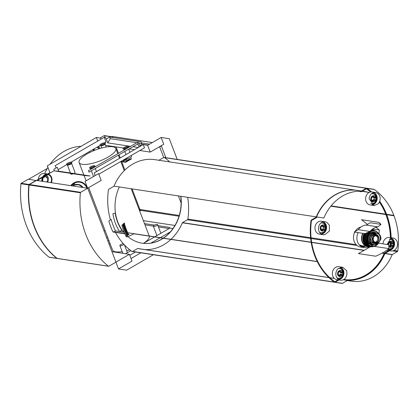 <?xml version="1.0" encoding="UTF-8"?>
<svg xmlns="http://www.w3.org/2000/svg" width="419" height="419" viewBox="0 0 419 419"><rect width="100%" height="100%" fill="white"/><g stroke="black" fill="none" stroke-linecap="round" stroke-linejoin="round"><path stroke-width="0.63" d="M89.472 151.547L89.656 152.364M81.066 146.32A48.038 40.439 98.6 0 0 50.029 164.248M47.928 167.391A48.038 40.439 98.6 0 0 47.268 168.496A48.038 40.439 -81.4 0 0 44.671 173.566M87.524 188.194A12.282 10.339 98.6 0 0 70.706 185.638M72.985 185.711A9.328 7.851 98.6 0 0 72.681 185.936L73.315 184.329A11.025 9.281 98.6 0 1 74.582 183.601L74.252 184.978A9.328 7.851 98.6 0 1 82.978 187.503M73.136 185.078L73.954 185.203M372.292 234.635L373.062 234.75L370.328 239.019L370.579 241.883L372.25 244.052L374.026 244.796L376.702 244.282L378.352 243.329L380.934 239.04L380.855 237.274L380.143 235.316L379.012 234.006L377.283 233.268L373.937 233.682L372.292 234.635A5.347 4.504 98.6 0 0 369.616 240.297A5.347 4.504 98.6 0 0 373.308 244.691L374.026 244.801M373.669 244.727A5.347 4.504 98.6 0 0 375.932 244.167L377.577 243.214A5.347 4.504 98.6 0 0 380.269 237.767A5.347 4.504 98.6 0 0 376.922 233.231M377.283 233.268L376.561 233.158A5.347 4.504 98.6 0 0 373.937 233.682M375.414 234.19A4.761 4.007 -81.4 0 1 377.959 236.279M377.037 242.344A4.761 4.007 -81.4 0 1 373.989 243.586M376.173 233.121A6.002 5.054 98.6 0 0 375.372 232.917A6.002 5.054 98.6 0 0 370.129 236.007A6.002 5.054 98.6 0 0 370.443 242.742M372.313 244.397A6.002 5.054 98.6 0 0 373.565 244.79A6.002 5.054 98.6 0 0 374.366 244.832M362.859 233.346A8.626 7.259 98.6 0 0 367.494 246.519L362.194 245.712A8.626 7.259 -81.4 0 1 360.261 245.078L359.34 244.937M364.169 246.011A9.443 7.951 98.6 0 1 360.927 246.346A9.443 7.951 98.6 0 0 361.136 246.377A9.443 7.951 98.6 0 0 364.457 246.058M370.103 233.514A9.443 7.951 98.6 0 0 370.014 233.231M368.374 242.674A9.443 7.951 98.6 0 0 368.563 242.392M369.883 233.718A9.443 7.951 98.6 0 0 369.788 233.393M368.018 242.098A8.736 7.353 98.6 0 0 368.249 241.726M359.67 245.298A8.736 7.353 98.6 0 0 360.953 245.634A8.736 7.353 98.6 0 0 362.116 245.702M369.385 234.263A8.736 7.353 98.6 0 0 369.275 233.839M367.934 241.936A8.736 7.353 98.6 0 0 368.175 241.527M360.864 245.618A8.736 7.353 98.6 0 0 361.964 245.67M369.254 234.431A8.736 7.353 98.6 0 0 369.144 233.97M322.955 225.579L323.222 225.967L322.955 225.579L321.289 226.47M323.473 226.564L324.625 226.925L324.4 227.501L323.044 227.297A0.492 0.414 -81.4 0 0 323.08 226.553M322.719 226.449A0.875 0.733 -81.4 0 1 322.462 226.459L324.625 226.925M324.081 226.653L322.462 225.851M322.007 229.984L322.834 230.11L322.499 230.471L321.012 230.246A0.492 0.414 -81.4 0 1 320.676 229.848L322.499 230.471M322.834 230.11L323.808 229.549L322.3 229.298A0.875 0.733 -81.4 0 1 322.452 229.34M324.4 229.371L323.808 229.549L324.4 229.371L324.285 228.753L322.929 228.549A0.492 0.414 -81.4 0 1 322.682 229.355M320.98 229.334L321.054 226.679M320.912 229.272L321.363 229.34L320.823 229.125M321.174 229.366L322.033 230.057M340.055 274.859A0.492 0.414 -81.4 0 0 340.307 274.052L341.663 274.256L341.778 274.874L339.877 275.974L338.39 275.749A0.492 0.414 -81.4 0 1 338.049 275.351L339.877 275.974M340.851 272.067L342.004 272.429L341.778 273.005L340.422 272.8A0.492 0.414 -81.4 0 0 340.453 272.057M338.426 272.182L338.824 271.973L338.343 272.769L338.201 274.628L338.552 274.869L338.201 274.628M338.521 271.219L339.793 271.412L340.328 271.083L340.6 271.47L340.328 271.083M339.793 271.412L338.662 271.973M339.071 275.032A0.875 0.733 -81.4 0 1 339.678 274.801L341.778 274.874M338.353 274.843L338.735 274.848L338.285 274.775M338.552 274.869L339.411 275.561M390.958 241.847L391.226 242.229L390.958 241.847L389.555 242.769M391.477 242.826L392.629 243.193L392.404 243.769L391.047 243.559A63.321 53.307 -81.4 0 1 390.99 244.822M390.723 242.711A0.875 0.733 -81.4 0 1 390.466 242.727L392.629 243.193M392.084 242.92L390.466 242.114M390.01 246.252L390.838 246.377L390.503 246.733L389.015 246.508A0.492 0.414 -81.4 0 1 388.848 246.435M390.838 246.377L391.812 245.812L390.304 245.565A0.875 0.733 -81.4 0 1 390.456 245.607M392.404 245.634L391.812 245.812L392.404 245.634L392.289 245.021L390.932 244.811A0.492 0.414 -81.4 0 1 390.686 245.623M388.293 243.429L388.973 243.528L389.057 242.941M388.973 243.528L388.853 244.78L388.151 244.675A3.059 2.572 98.6 0 1 390.105 241.375A3.059 2.572 98.6 0 1 393.095 242.92A3.059 2.572 98.6 0 1 392.158 246.739A3.059 2.572 98.6 0 1 388.848 246.487M390.503 246.733L388.916 245.539M373.308 200.12A0.492 0.414 -81.4 0 0 373.554 199.308L374.916 199.517L375.026 200.13L373.125 201.23L371.643 201.005A0.492 0.414 -81.4 0 1 371.302 200.612L373.125 201.23M374.099 197.323L375.256 197.689L375.031 198.266L373.675 198.056A0.492 0.414 -81.4 0 0 373.706 197.318M371.679 197.438L372.072 197.234L371.595 198.025L371.449 199.884L371.805 200.125L371.449 199.884M371.768 196.474L373.046 196.668L373.58 196.343L373.848 196.726L373.58 196.343M373.046 196.668L371.915 197.229M372.318 200.292A0.875 0.733 -81.4 0 1 372.931 200.062L375.026 200.13M371.805 200.125L372.659 200.816M327.433 222.887L329.407 225.338L329.35 231.115L324.935 234.593A6.552 5.515 -81.4 0 1 323.023 234.698A6.552 5.515 -81.4 0 1 318.555 227.391A6.552 5.515 -81.4 0 1 324.992 221.745A6.552 5.515 -81.4 0 1 327.433 222.887M337.986 268.778L342.831 267.322L346.78 270.842L346.906 273.885A6.552 5.515 -81.4 0 1 340.401 280.201A6.552 5.515 -81.4 0 1 336.001 275.602A6.552 5.515 -81.4 0 1 337.986 268.778M370.108 246.843A174.063 52.464 159.1 0 1 358.381 253.584L375.702 256.213A24.019 7.238 159.1 0 0 388.879 248.603L374.361 246.398M380.997 224.354A24.019 7.238 -20.9 0 1 377.88 226.862L366.232 225.092L370.317 222.73L380.997 224.354L378.855 222.348L361.529 219.713A174.063 41.261 31 0 1 367.442 224.39M372.884 228.826A174.063 41.261 31 0 1 373.13 229.036A174.063 93.73 94 0 1 373.062 230.047M386.973 244.497L391.084 238.112A6.552 5.515 -81.4 0 1 392.996 238.008A6.552 5.515 -81.4 0 1 397.081 241.554A6.552 5.515 -81.4 0 1 396.364 248.258A6.552 5.515 -81.4 0 1 391.027 250.96A6.552 5.515 -81.4 0 1 388.586 249.818M378.032 203.927L374.115 205.525L369.113 198.816A6.552 5.515 -81.4 0 1 375.618 192.504A6.552 5.515 -81.4 0 1 379.708 196.05A6.552 5.515 -81.4 0 1 378.032 203.927M377.88 226.862C375.141 227.15 372.496 228.68 369.951 231.44A24.019 7.238 -20.9 0 1 364.891 233.655L354.212 232.032L358.303 229.67A12.554 10.569 -81.4 0 1 366.232 225.092M378.97 233.975L379.342 229.979L375.958 227.26M379.342 229.979L373.13 229.036M378.535 243.214L388.795 244.775L388.879 248.603M369.951 231.44L358.303 229.67M334.613 282.249A0.875 0.733 -81.4 0 1 334.467 282.244L132.184 251.51A0.875 0.733 -81.4 0 1 131.912 251.4A63.321 53.307 -81.4 0 1 115.492 232.398M110.459 219.928A63.321 53.307 -81.4 0 1 108.416 189.865A0.875 0.733 -81.4 0 1 108.846 189.184L113.842 186.298A0.33 0.278 -81.4 0 0 113.978 186.141A45.31 38.139 -81.4 0 1 154.962 159.67L357.239 190.404A45.31 38.139 -81.4 0 1 357.386 190.43M134.049 233.797A0.33 0.278 -81.4 0 0 134.206 233.812L316.974 261.582A0.33 0.278 -81.4 0 1 316.685 261.435L133.918 233.666A0.33 0.278 -81.4 0 0 134.049 233.797L127.397 236.918L126.192 236.735A73.477 61.855 -81.4 0 1 121.845 225.354L122.694 224.867A72.382 60.933 -81.4 0 0 127.041 236.243L126.192 236.735M124.878 233.823L113.287 232.063A0.655 0.55 -81.4 0 1 112.9 231.759A65.835 55.418 -81.4 0 1 108.961 221.447A0.655 0.55 -81.4 0 1 109.265 220.619L111.176 219.514A63.321 53.307 -81.4 0 0 115.524 230.895L124.213 232.215M127.706 232.744L133.933 233.692M180.709 196.281A39.192 32.996 -81.4 0 1 163.274 238.128M163.127 238.222A39.192 32.996 -81.4 0 1 142.177 243.203M111.952 251.662L129.419 254.312L132.016 261.121L118.493 268.935L126.648 270.171L153.385 254.731M177.216 159.409L169.307 138.705L161.153 137.469L163.75 144.277L150.227 152.087L147.624 145.278L161.153 137.469M120.023 231.576L121.683 229.963A39.302 33.085 -81.4 0 1 115.225 213.093M180.882 196.307A39.192 32.996 -81.4 0 1 163.452 238.154M163.305 238.254A39.192 32.996 -81.4 0 1 142.266 243.219A39.192 32.996 -81.4 0 1 127.984 236.646M123.563 232.116A39.192 32.996 -81.4 0 1 119.326 186.953M328.878 277.546L137.793 248.514A0.33 0.278 -81.4 0 0 137.61 248.54L132.614 251.426A0.875 0.733 -81.4 0 1 132.477 251.484M158.906 160.273L163.693 157.507A0.875 0.733 -81.4 0 1 164.122 157.424L366.405 188.157A0.875 0.733 -81.4 0 1 366.546 188.194M164.541 157.638A63.321 53.307 -81.4 0 1 169.742 161.917M187.707 197.344A63.321 53.307 -81.4 0 1 187.895 219.069A0.875 0.733 -81.4 0 1 187.461 219.75L182.464 222.63L311.149 242.187M170.994 239.301A45.31 38.139 -81.4 0 0 182.333 222.793A0.33 0.278 -81.4 0 1 182.464 222.63M170.879 239.401A45.31 38.139 -81.4 0 1 144.974 249.604M119.625 231.518A42.251 35.568 -81.4 0 1 112.931 213.695L115.393 213.051A39.302 33.085 -81.4 0 0 121.861 229.989L121.683 229.963M120.195 231.602L121.861 229.989M28.649 179.248L47.268 168.496M100 138.045L104.163 135.636A0.33 0.278 -81.4 0 1 104.53 135.782L105.169 137.453M108.327 145.723L108.699 146.692M131.021 258.513L140.857 252.83M181.123 203.074L178.394 195.93M163.719 157.497L159.676 146.907L161.362 145.927L165.856 157.685M132.079 188.89L139.946 209.5L179.253 215.471M124.883 170.046L121.714 161.75M120.243 157.905L119.048 154.773M118.493 153.312L116.037 146.891M141.339 144.12L147.907 145.115M159.299 146.849L159.676 146.907M157.953 225.632L169.658 227.412L169.92 228.093L154.779 236.835M154.611 236.929L143.471 243.366M130.875 250.641L125.538 253.725M169.92 228.093L172.974 228.554M129.796 255.302L135.489 252.013M150.866 243.13L160.147 237.772M160.315 237.678L170.344 231.885M125.543 162.331L121.468 161.713L121.316 161.325L125.396 161.944L131.315 158.523L131.461 158.916L125.543 162.331L125.396 161.944M95.223 175.545L94.228 172.932L143.256 144.618L144.482 147.823L98.826 174.194M85.073 181.406L98.596 173.597L101.194 180.406L87.671 188.215L85.073 181.406M147.624 145.278L143.256 144.618M140.108 146.435L138.621 142.539L137.458 142.36L138.013 143.817L88.985 172.136L88.425 170.68L137.458 142.36M94.526 165.662A2.912 0.875 -20.9 0 0 90.913 166.621A2.912 0.875 -20.9 0 0 89.792 168.208A2.912 0.875 -20.9 0 0 92.589 167.783A2.912 0.875 -20.9 0 0 94.951 166.238A2.912 0.875 -20.9 0 0 94.526 165.662M71.455 162.158A2.912 0.875 -20.9 0 0 67.841 163.111A2.912 0.875 -20.9 0 0 66.721 164.698A2.912 0.875 -20.9 0 0 69.517 164.274A2.912 0.875 -20.9 0 0 71.879 162.729A2.912 0.875 -20.9 0 0 71.455 162.158M128.005 146.325A2.912 0.875 -20.9 0 0 124.391 147.284A2.912 0.875 -20.9 0 0 123.27 148.871A2.912 0.875 -20.9 0 0 126.061 148.446A2.912 0.875 -20.9 0 0 128.429 146.901A2.912 0.875 -20.9 0 0 128.005 146.325M104.933 142.821A2.912 0.875 -20.9 0 0 101.319 143.78A2.912 0.875 -20.9 0 0 100.199 145.367A2.912 0.875 -20.9 0 0 102.99 144.943A2.912 0.875 -20.9 0 0 105.358 143.398A2.912 0.875 -20.9 0 0 104.933 142.821M112.695 146.755A19.651 5.924 -20.9 0 0 90.986 151.872A19.651 5.924 -20.9 0 0 79.118 162.551A19.651 5.924 -20.9 0 0 99.591 161.074A19.651 5.924 -20.9 0 0 115.838 148.53A19.651 5.924 -20.9 0 0 112.695 146.755M53.847 169.266L57.23 167.312L58.718 171.203L90.179 175.98L85.937 175.687L54.475 170.91L53.847 169.266M56.104 167.961L55.219 165.631L104.247 137.312L105.415 137.49L106.264 138.993L109.642 137.039L141.103 141.821L141.732 143.466L140.046 146.268M104.247 137.312L106.028 141.983L104.614 142.8M58.126 169.648L66.705 164.693M71.136 162.137L100.183 145.362L100.979 145.671A2.257 0.681 -20.9 0 0 103.142 145.341A2.257 0.681 -20.9 0 0 104.975 144.141L105.358 143.398M101.099 139.134L100.728 138.155L96.36 137.49L97.727 141.077M36.411 180.458L49.924 172.612L47.326 165.809L96.36 137.49M140.145 209.526L140.245 209.788A0.325 0.272 -81.4 0 1 140.098 210.223L139.522 210.558M105.054 230.466L104.074 231.031M111.842 137.374L112.203 137.165A0.325 0.272 -81.4 0 1 112.564 137.312L112.638 137.495M37.113 180.537L54.35 170.58M140.391 209.563L140.705 210.396L139.684 210.987M111.129 137.264L112.481 136.484L112.884 137.532M106.609 237.667L107.583 237.102M108.851 240.412L107.872 240.977M115.906 262.163L118.493 268.935M141.522 142.91L149.599 144.141M160.99 145.87L161.362 145.927M180.584 196.26L180.767 196.747M112.481 136.484L152.364 142.544M179.028 216.22L140.705 210.396M143.382 220.666L174.964 225.469M144.497 223.589L154.511 225.108M105.541 145.299L123.348 148.001M129.225 148.897L134.468 149.693M139.836 150.51L150.227 152.087M106.264 138.993L107.746 142.884L130.55 146.346M132.991 146.718L138.233 147.514M137.788 143.947L138.988 147.085M129.419 254.312L115.937 262.1M58.718 171.203L54.475 170.91M144.979 224.856L153.338 226.129M158.44 226.904L169.156 228.533M88.692 187.623L112.538 250.08A19.651 5.924 -20.9 0 0 122.18 251.61M126.648 250.656A19.651 5.924 -20.9 0 0 129.728 249.755M143.612 243.282A19.651 5.924 -20.9 0 0 149.279 236.122M110.077 243.622L109.097 244.183M109.642 137.039L110.27 138.684L107.746 142.884M110.27 138.684L136.83 142.722M138.804 143.02L141.732 143.466M125.731 159.435A1.419 0.429 -20.9 0 1 127.14 159.356A1.419 0.429 -20.9 0 1 127.151 159.409L126.999 159.016A1.419 0.429 -20.9 0 0 126.994 158.963A1.419 0.429 -20.9 0 0 124.909 159.356L123.998 159.88A1.639 0.492 -20.9 0 0 123.343 160.597A1.639 0.492 -20.9 0 0 123.605 160.744L123.752 161.137A1.639 0.492 -20.9 0 1 123.49 160.985L123.343 160.597M124.49 160.074L124.15 160.268A1.639 0.492 -20.9 0 0 123.558 160.739M125.181 159.676A1.419 0.429 -20.9 0 0 125.056 159.744L124.768 159.911M127.119 160.828L126.967 160.44M129.544 159.55L129.319 159.147L127.13 160.409M129.466 159.534L127.276 160.802M129.932 159.325L129.319 159.147M126.103 159.854L126.082 161.488L125.967 159.482L125.166 159.634L125.312 160.021L125.962 159.817M124.899 160.262L124.715 160.666L124.443 160.205L124.752 159.869L124.899 160.262M140.082 209.521L140.182 209.778A0.325 0.272 -81.4 0 1 140.04 210.218L139.506 210.527M105.038 230.434L104.059 230.995M112.334 137.133A0.325 0.272 -81.4 0 1 112.507 137.301L112.58 137.49M38.391 180.73A6.002 5.054 -81.4 0 1 38.323 179.835M38.339 179.306A6.002 5.054 -81.4 0 1 44.304 173.508L47.525 174M86.969 188.11A11.737 9.878 98.6 0 0 71.261 185.722M104.975 143.843A2.257 0.681 -20.9 0 0 104.65 143.696A2.257 0.681 -20.9 0 0 102.252 144.241A2.257 0.681 -20.9 0 0 100.78 145.445M127.219 157.795L127.355 158.157A2.257 0.681 -20.9 0 0 129.707 157.989A2.257 0.681 -20.9 0 0 131.571 156.549L131.173 155.512M128.046 147.347A2.257 0.681 -20.9 0 0 127.722 147.2A2.257 0.681 -20.9 0 0 125.323 147.745A2.257 0.681 -20.9 0 0 123.851 148.949M123.27 148.871L124.05 149.174A2.257 0.681 -20.9 0 0 126.25 148.834M127.842 147.912A2.257 0.681 -20.9 0 0 128.052 147.645L128.429 146.901M70.565 173.351L70.806 173.99A2.257 0.681 -20.9 0 0 73.288 173.765M73.864 173.503A2.257 0.681 -20.9 0 0 75.027 172.377L71.57 163.337M71.502 163.174A2.257 0.681 -20.9 0 0 71.172 163.028A2.257 0.681 -20.9 0 0 68.774 163.572A2.257 0.681 -20.9 0 0 67.302 164.777M66.721 164.698L67.501 165.002A2.257 0.681 -20.9 0 0 69.669 164.672A2.257 0.681 -20.9 0 0 71.502 163.478L71.879 162.729M94.574 166.683A2.257 0.681 -20.9 0 0 94.244 166.537A2.257 0.681 -20.9 0 0 91.845 167.076A2.257 0.681 -20.9 0 0 90.373 168.286M89.792 168.208L90.572 168.511A2.257 0.681 -20.9 0 0 92.772 168.166M94.364 167.249A2.257 0.681 -20.9 0 0 94.574 166.982L94.951 166.238M153.349 226.234A2.257 0.681 -20.9 0 0 155.7 226.066A2.257 0.681 -20.9 0 0 157.565 224.626A2.257 0.681 -20.9 0 0 157.209 224.422A2.257 0.681 -20.9 0 0 154.716 225.008A2.257 0.681 -20.9 0 0 153.349 226.234L156.842 235.378A2.257 0.681 -20.9 0 0 157.025 235.536M123.369 243.743A2.257 0.681 -20.9 0 0 120.991 244.466A2.257 0.681 -20.9 0 0 119.876 245.571A2.257 0.681 -20.9 0 0 121.688 245.581A2.257 0.681 -20.9 0 0 123.945 244.371M127.968 234.97L129.047 234.347A0.655 0.55 -81.4 0 1 128.34 234.106A65.835 55.418 -81.4 0 1 124.401 223.793A0.655 0.55 -81.4 0 1 124.705 222.966L123.38 223.73A70.203 59.095 -81.4 0 0 123.443 223.94M127.46 235.509L128.062 235.159A70.203 59.095 -81.4 0 1 123.72 223.783L122.867 224.27A71.293 60.017 -81.4 0 0 122.929 224.484M126.947 236.049L127.554 235.703A71.293 60.017 -81.4 0 1 123.207 224.322L122.358 224.814A72.382 60.933 -81.4 0 0 122.421 225.024M115.524 230.895L113.79 231.896M334.467 282.244A0.875 0.733 -81.4 0 1 334.194 282.134L131.912 251.4M113.978 186.141L316.256 216.874A45.31 38.139 -81.4 0 1 357.239 190.404M163.693 157.507L365.976 188.241A0.875 0.733 -81.4 0 1 366.405 188.157M323.306 204.996L323.594 205.038M330.879 206.143L385.868 214.502M343.858 279.478A44.765 37.684 -81.4 0 0 384.275 253.128L384.563 253.176A44.765 37.684 -81.4 0 1 344.004 279.499A44.765 37.684 -81.4 0 1 343.769 279.463M384.275 253.128A0.33 0.278 -81.4 0 1 384.412 252.971L384.7 253.013A0.33 0.278 -81.4 0 0 384.563 253.176M388.832 250.625L384.7 253.013M389.827 248.944A62.777 52.846 -81.4 0 1 389.722 249.74A0.33 0.278 -81.4 0 1 389.56 249.996L389.534 250.012M388.544 250.583L384.412 252.971M390.131 248.876A62.777 52.846 -81.4 0 1 390.01 249.787A0.33 0.278 -81.4 0 1 389.989 249.865M362.294 191.174L366.452 188.77A0.33 0.278 -81.4 0 1 366.714 188.78A62.777 52.846 -81.4 0 1 370.742 191.97M372.182 193.285A62.777 52.846 -81.4 0 1 372.627 193.709M379.483 201.843A62.777 52.846 -81.4 0 1 390.691 237.657M390.702 238.285A62.777 52.846 -81.4 0 1 390.712 239.359M390.697 241.25A62.777 52.846 -81.4 0 1 390.681 241.805M390.649 242.753A62.777 52.846 -81.4 0 1 390.471 245.592M390.372 246.718A62.777 52.846 -81.4 0 1 390.309 247.32M366.463 188.765A62.777 52.846 -81.4 0 1 370.537 192.002M372.035 193.379A62.777 52.846 -81.4 0 1 372.365 193.693M374.675 196.087A62.777 52.846 -81.4 0 1 375.597 197.134M379.373 202.068A62.777 52.846 -81.4 0 1 390.398 237.615M390.414 238.401A62.777 52.846 -81.4 0 1 390.424 239.28M390.403 241.292A62.777 52.846 -81.4 0 1 390.393 241.758M390.356 242.701A62.777 52.846 -81.4 0 1 390.178 245.56M390.079 246.671A62.777 52.846 -81.4 0 1 390.021 247.257M360.879 191.734A0.33 0.278 -81.4 0 1 360.853 191.734L361.147 191.776A0.33 0.278 -81.4 0 0 361.304 191.745L362.011 191.342M360.853 191.734A0.33 0.278 -81.4 0 1 360.827 191.729L361.12 191.771A0.33 0.278 -81.4 0 0 361.147 191.776M338.206 279.866L335.001 281.72A0.33 0.278 -81.4 0 1 334.739 281.709A62.777 52.846 -81.4 0 1 311.443 220.708A0.33 0.278 -81.4 0 1 311.605 220.452L316.754 217.477A0.33 0.278 -81.4 0 0 316.89 217.314A44.765 37.684 -81.4 0 1 317.026 216.99M358.748 191.216A44.765 37.684 -81.4 0 1 361.12 191.771M358.69 191.216A44.765 37.684 -81.4 0 1 360.827 191.729M340.019 278.672L340.045 278.677A0.33 0.278 -81.4 0 0 339.856 278.703L338.903 279.253M337.913 279.824L335.001 281.72M339.018 279.992L335.184 282.207A0.875 0.733 -81.4 0 1 335.053 282.265M343.192 279.777L347.466 280.426L342.47 283.312A0.875 0.733 -81.4 0 1 342.04 283.396L334.755 282.291A0.875 0.733 -81.4 0 1 334.482 282.181A63.321 53.307 -81.4 0 1 310.987 220.645A0.875 0.733 -81.4 0 1 311.417 219.965L316.413 217.079A0.33 0.278 -81.4 0 0 316.549 216.922A45.31 38.139 -81.4 0 1 357.533 190.451L364.813 191.556A45.31 38.139 -81.4 0 1 368.369 192.305A0.33 0.278 -81.4 0 0 368.552 192.279L367.866 192.174M361.482 191.048L366.269 188.288A0.875 0.733 -81.4 0 1 366.698 188.199L373.978 189.309A0.875 0.733 -81.4 0 1 374.251 189.419A63.321 53.307 -81.4 0 1 393.86 215.408L394.012 215.795A63.321 53.307 -81.4 0 1 397.751 250.955A0.875 0.733 -81.4 0 1 397.317 251.636L392.32 254.516A0.33 0.278 -81.4 0 0 392.184 254.679A45.31 38.139 -81.4 0 1 351.201 281.149A45.31 38.139 -81.4 0 1 347.65 280.4A0.33 0.278 -81.4 0 0 347.466 280.426M367.112 188.414A63.321 53.307 -81.4 0 1 371.47 191.923M372.648 193.012A63.321 53.307 -81.4 0 1 373.607 193.955M371.517 193.777A4.913 4.138 98.6 0 1 374.371 194.379L376.073 196.611A63.321 53.307 -81.4 0 1 376.351 196.935M379.708 201.288A63.321 53.307 -81.4 0 1 386.58 214.303L386.486 214.596L393.766 215.701M386.69 214.622L386.727 214.69A63.321 53.307 -81.4 0 1 391.152 237.73M391.168 238.427A63.321 53.307 -81.4 0 1 391.178 239.542M391.157 241.26A63.321 53.307 -81.4 0 1 391.142 241.925M391.105 242.847A63.321 53.307 -81.4 0 1 391.074 243.539M390.985 244.906A63.321 53.307 -81.4 0 1 390.948 245.414M390.89 246.121A63.321 53.307 -81.4 0 1 390.77 247.33M390.613 248.718A63.321 53.307 -81.4 0 1 390.498 249.63M389.649 250.751L385.04 253.411L392.32 254.516M347.55 280.384A45.31 38.139 -81.4 0 0 384.904 253.574A0.33 0.278 -81.4 0 1 385.04 253.411M366.269 188.288L373.549 189.393A0.875 0.733 -81.4 0 1 373.978 189.309M316.549 216.922L323.835 218.027A45.31 38.139 -81.4 0 1 364.813 191.556M342.04 283.396A0.875 0.733 -81.4 0 1 341.768 283.286L334.482 282.181M373.35 197.208A0.875 0.733 -81.4 0 1 373.093 197.223L375.256 197.689M374.706 197.412L373.088 196.611M375.723 197.417A3.059 2.572 98.6 0 0 371.271 197.113A3.059 2.572 98.6 0 0 373.072 201.827A3.059 2.572 98.6 0 0 375.723 197.417M370.674 203.278A4.913 4.138 98.6 0 0 373.02 203.294C375.298 203.157 376.314 200.926 376.073 196.611M372.219 204.503A6.28 5.285 98.6 0 0 376 195.642A6.28 5.285 98.6 0 0 373.968 192.991M375.618 192.504L372.124 191.975A6.552 5.515 98.6 0 0 365.687 197.621A6.552 5.515 98.6 0 0 370.155 204.928L374.115 205.525M340.097 271.952A0.875 0.733 -81.4 0 1 339.84 271.968L342.004 272.429M341.454 272.156L339.835 271.355M342.47 272.161A3.059 2.572 98.6 0 0 338.018 271.852A3.059 2.572 98.6 0 0 339.819 276.571A3.059 2.572 98.6 0 0 342.47 272.161M336.866 277.766A4.913 4.138 98.6 0 0 339.767 278.038C342.045 277.897 343.067 275.671 342.826 271.355L341.124 269.124A4.913 4.138 98.6 0 0 338.348 268.506M338.966 279.248A6.28 5.285 98.6 0 0 342.747 270.386A6.28 5.285 98.6 0 0 340.715 267.736M342.831 267.317L338.871 266.714A6.552 5.515 98.6 0 0 332.435 272.366A6.552 5.515 98.6 0 0 336.902 279.667L340.401 280.201M388.502 248.912A4.913 4.138 98.6 0 0 390.393 248.797C392.671 248.661 393.692 246.43 393.451 242.114L391.749 239.883A4.913 4.138 98.6 0 0 389.298 239.218M389.56 249.996L389.602 250.002A6.28 5.285 98.6 0 0 393.378 241.145A6.28 5.285 98.6 0 0 391.346 238.495M392.996 238.008L389.497 237.479A6.552 5.515 98.6 0 0 382.987 243.889M386.742 250.237A6.552 5.515 98.6 0 0 387.533 250.431L391.027 250.96M325.092 226.658A3.059 2.572 98.6 0 0 320.64 226.349A3.059 2.572 98.6 0 0 322.441 231.068A3.059 2.572 98.6 0 0 325.092 226.658M319.488 232.262A4.913 4.138 98.6 0 0 322.389 232.535C324.667 232.393 325.689 230.167 325.448 225.851L323.746 223.62A4.913 4.138 98.6 0 0 320.891 223.018M321.593 233.739A6.28 5.285 98.6 0 0 325.374 224.883A6.28 5.285 98.6 0 0 323.342 222.227M324.992 221.745L321.493 221.211A6.552 5.515 98.6 0 0 315.062 226.862A6.552 5.515 98.6 0 0 319.529 234.163L323.023 234.698M373.093 197.223A0.875 0.733 -81.4 0 1 372.727 197.035M371.616 196.637A0.875 0.733 -81.4 0 1 371.402 196.904M370.998 200.036A0.875 0.733 -81.4 0 1 371.302 200.612M389.696 245.796A0.875 0.733 -81.4 0 1 390.304 245.565M391.084 242.821A0.492 0.414 -81.4 0 1 391.047 243.559M390.466 242.727A0.875 0.733 -81.4 0 1 390.105 242.538M388.994 242.14A0.875 0.733 -81.4 0 1 388.78 242.407M339.84 271.968A0.875 0.733 -81.4 0 1 339.479 271.779M338.369 271.376A0.875 0.733 -81.4 0 1 338.154 271.648M337.745 274.78A0.875 0.733 -81.4 0 1 338.049 275.351M321.692 229.528A0.875 0.733 -81.4 0 1 322.3 229.298M322.462 226.459A0.875 0.733 -81.4 0 1 322.101 226.276M320.991 225.872A0.875 0.733 -81.4 0 1 320.776 226.145M320.373 229.272A0.875 0.733 -81.4 0 1 320.676 229.848M360.979 226.998A10.171 8.563 98.6 0 0 355.076 231.534M354.762 232.116A10.171 8.563 98.6 0 0 360.56 247.027L363.959 247.545A10.171 8.563 98.6 0 0 368.683 246.697M362.294 247.079A10.171 8.563 98.6 0 0 365.279 246.178M364.561 244.895A8.626 7.259 98.6 0 0 365.022 244.654M358.161 232.629A10.171 8.563 98.6 0 0 363.959 247.545M373.905 235.457A6.332 5.332 98.6 0 0 373.806 235.174A6.332 5.332 98.6 0 0 373.539 234.567M373.261 234.074A6.332 5.332 98.6 0 0 372.716 233.346M372.302 242.669A6.332 5.332 98.6 0 0 372.92 241.931M378.949 239.06A4.761 4.007 98.6 0 0 375.649 234.216A4.761 4.007 98.6 0 0 370.92 239.558A0.545 0.461 98.6 0 0 370.962 239.731L371.894 242.172A0.545 0.461 98.6 0 0 371.978 242.318A4.761 4.007 98.6 0 0 374.219 243.628A4.761 4.007 98.6 0 0 378.807 239.987M371.616 235.106L371.145 235.033A3.273 2.755 98.6 0 0 370.747 235.007M372.968 239.919A3.273 2.755 98.6 0 0 373.355 237.384M374.434 242.161A3.273 2.755 98.6 0 0 374.471 242.166A3.273 2.755 98.6 0 0 377.137 240.815A3.273 2.755 98.6 0 0 377.498 237.463A3.273 2.755 98.6 0 0 375.455 235.688A3.273 2.755 98.6 0 0 375.419 235.682M374.974 235.667A3.273 2.755 98.6 0 0 372.24 238.516A3.273 2.755 98.6 0 0 374.005 242.046M93.688 150.678A5.457 4.593 -81.4 0 1 93.882 148.996M93.233 150.866A6.002 5.054 -81.4 0 1 93.343 149.311M42.371 181.333A5.457 4.593 -81.4 0 1 43.136 177.059M43.77 176.169A5.457 4.593 -81.4 0 1 46.509 174.587M47.473 174.55A5.457 4.593 -81.4 0 1 47.719 174.582A5.457 4.593 -81.4 0 1 50.814 182.616M41.89 181.259A6.002 5.054 -81.4 0 1 42.398 177.483M42.769 176.75A6.002 5.054 -81.4 0 1 47.515 174.005M48.211 174.126A6.002 5.054 -81.4 0 1 51.301 182.689M94.207 150.463L94.369 148.719M97.135 147.116L98.984 148.75M43.11 181.448L42.707 181.123L43 177.986L45.441 176.577L47.588 178.3L47.3 181.437L46.415 181.946M42.707 181.123L42.329 181.066M43 177.986L42.712 177.944M45.441 176.577L44.273 176.399M57.539 258.465A0.545 0.461 -81.4 0 1 57.146 258.403A81.883 68.931 -81.4 0 1 29.105 184.973A0.545 0.461 -81.4 0 1 29.377 184.522L36.458 180.437L87.728 188.225L115.953 262.137L108.872 266.222A0.545 0.461 -81.4 0 1 108.416 266.191A81.883 68.931 -81.4 0 1 80.375 192.766A0.545 0.461 -81.4 0 1 80.647 192.311L87.728 188.225M49.384 257.224A0.545 0.461 -81.4 0 1 48.992 257.161A81.883 68.931 -81.4 0 1 20.95 183.737A0.545 0.461 -81.4 0 1 21.222 183.281L28.303 179.196L36.233 180.563M57.194 258.434A0.545 0.461 -81.4 0 1 56.853 258.361A81.883 68.931 -81.4 0 1 28.817 184.931A0.545 0.461 -81.4 0 1 29.089 184.48L36.165 180.39M73.697 186.094A8.972 7.552 98.6 0 0 73.068 185.371M376.702 244.282L375.932 244.167M378.352 243.329L377.577 243.214M139.993 210.244L139.365 210.149M111.915 136.814L104.163 135.636M124.15 160.268L123.998 159.88M125.056 159.744L124.909 159.356M126.119 159.89L125.972 159.503M111.789 136.882L104.53 135.782M140.197 209.814L139.176 209.657M129.047 234.347L128.439 234.252M182.333 222.793L311.176 242.371M311.663 242.444L364.027 250.4M382.055 253.139L384.139 253.453M329.784 277.687L334.289 278.368L329.779 277.682M337.787 278.902L339.149 279.106L337.787 278.897M137.61 248.54L328.946 277.614M329.853 277.75L334.362 278.436M337.855 278.965L339.076 279.154M132.614 251.426L334.341 282.076M353.626 190.064L353.919 190.111M366.112 188.183L366.4 188.225M323.526 204.718L323.819 204.765M331.099 205.87L385.737 214.172M323.264 205.048L323.552 205.09M330.837 206.2L385.889 214.565M187.895 219.069L310.589 237.709M311.066 237.783L356.124 244.628M359.523 245.146L360.843 245.345M388.319 249.52L389.722 249.734M187.461 219.75L310.662 238.469M311.139 238.542L357.103 245.524M362.933 246.409L364.31 246.618M367.709 247.137L369.228 247.367M311.631 242.261L364.273 250.258M382.306 252.997L384.207 253.286M124.768 233.561L112.9 231.759M389.722 249.74L390.01 249.787M335.184 282.207L342.47 283.312M384.904 253.574L392.184 254.679M392.645 250.923L397.317 251.636M394.101 250.4L397.751 250.955M386.727 214.69L394.012 215.795M386.58 214.303L393.86 215.408M373.685 189.33L374.251 189.419M361.199 191.216L368.369 192.305M371.868 204.519A5.95 5.007 98.6 0 0 376.681 195.93A5.95 5.007 98.6 0 0 373.229 192.756M376.76 195.757A6.28 5.285 98.6 0 0 373.753 192.599L376.812 195.788L376.471 201.56L372.234 204.786A6.28 5.285 98.6 0 0 376.76 195.757M338.196 279.248A5.95 5.007 98.6 0 0 342.852 276.629A5.95 5.007 98.6 0 0 343.428 270.674A5.95 5.007 98.6 0 0 340.212 267.558M338.641 279.557A6.28 5.285 98.6 0 0 343.507 270.501A6.28 5.285 98.6 0 0 340.694 267.422L343.559 270.527L343.135 276.472L338.646 279.557M388.822 250.007A5.95 5.007 98.6 0 0 393.483 247.393A5.95 5.007 98.6 0 0 394.054 241.433A5.95 5.007 98.6 0 0 390.665 238.275M394.132 241.26A6.28 5.285 98.6 0 0 391.126 238.102L394.185 241.292L393.76 247.231L389.272 250.321A6.28 5.285 98.6 0 0 394.132 241.26M320.818 233.744A5.95 5.007 98.6 0 0 325.479 231.126A5.95 5.007 98.6 0 0 326.05 225.171A5.95 5.007 98.6 0 0 322.604 221.997M326.129 224.998A6.28 5.285 98.6 0 0 323.122 221.834L326.181 225.024L325.757 230.969L321.268 234.053A6.28 5.285 98.6 0 0 326.129 224.998M374.062 200.251L374.434 200.308M372.632 200.743L373.465 200.874M371.271 197.108L372.072 197.234M370.915 197.925L371.595 198.025M370.773 199.172L371.48 199.276M391.44 245.754L391.812 245.812M389.146 241.978L390.424 242.172M388.837 246.136L390.037 246.32M340.809 274.995L341.186 275.053M339.38 275.487L340.212 275.613M337.662 272.664L338.343 272.769M337.525 273.916L338.227 274.021M323.437 229.492L323.808 229.549M321.143 225.715L322.421 225.909M320.289 227.161L320.97 227.266M320.147 228.413L320.849 228.517M367.494 246.519A8.626 7.259 98.6 0 0 368.17 246.582L367.494 246.519M363.179 233.393A8.406 7.076 98.6 0 0 367.196 246.236M374.78 235.588A6.332 5.332 98.6 0 0 374.68 235.31A6.332 5.332 98.6 0 0 374.193 234.31M373.816 233.755A6.332 5.332 98.6 0 0 373.245 233.126M372.858 243.109A6.332 5.332 98.6 0 0 373.795 242.062M375.387 235.53A6.767 5.698 98.6 0 0 375.251 235.148A6.767 5.698 98.6 0 0 374.801 234.195M374.324 233.483A6.767 5.698 98.6 0 0 373.858 232.954M373.402 243.397A6.767 5.698 98.6 0 0 374.356 242.297M368.401 246.424A8.406 7.076 98.6 0 0 368.966 246.513M364.2 233.551A8.626 7.259 98.6 0 0 368.924 246.733L369.862 246.828A8.6 7.238 98.6 0 0 370.49 246.838L369.862 246.828A8.6 7.238 98.6 0 1 364.75 233.634M373.041 230.041A8.6 7.238 98.6 0 0 372.439 229.869L372.439 229.869A8.6 7.238 98.6 0 0 371.695 229.738M372.124 229.911A8.49 7.144 98.6 0 0 371.574 229.842M364.912 233.645A8.49 7.144 98.6 0 0 369.574 246.697M375.99 235.447L375.99 235.447A6.442 5.421 98.6 0 0 375.34 234.184M374.654 233.352A6.442 5.421 98.6 0 0 374.151 232.906M373.916 243.57A6.442 5.421 98.6 0 0 374.911 242.554M376.157 235.452A6.442 5.421 98.6 0 0 375.518 234.216M374.764 233.31A6.442 5.421 98.6 0 0 374.277 232.891M374.094 243.591A6.442 5.421 98.6 0 0 375.068 242.601M376.482 235.488A6.662 5.604 98.6 0 0 376.451 235.394A6.662 5.604 98.6 0 0 375.948 234.357M375.105 233.221A6.222 5.238 98.6 0 0 374.57 232.87L375.094 233.221A6.662 5.604 98.6 0 0 374.984 233.142M366.395 235.399A6.662 5.604 98.6 0 0 365.729 239.752M374.544 243.586A6.662 5.604 98.6 0 0 375.393 242.664M371.428 246.723A8.401 7.071 98.6 0 0 371.69 246.697M373.643 230.214A8.511 7.165 98.6 0 0 371.501 229.905L374.628 230.581A8.385 7.06 98.6 0 0 371.145 230.225M365.845 233.268A8.511 7.165 98.6 0 0 364.787 242.229A8.511 7.165 98.6 0 0 371.119 246.859L372.166 246.796A8.385 7.06 98.6 0 0 372.795 246.702L372.166 246.796A8.385 7.06 98.6 0 1 365.415 242.124A8.385 7.06 98.6 0 1 366.997 232.786M375.199 230.859A8.385 7.06 98.6 0 0 374.628 230.581L375.199 230.859M374.413 230.602A8.275 6.966 98.6 0 0 370.967 230.387M367.29 232.66A8.275 6.966 98.6 0 0 365.457 241.821A8.275 6.966 98.6 0 0 371.962 246.718M376.88 235.588A6.222 5.238 98.6 0 0 376.33 234.54M374.963 243.523A6.222 5.238 98.6 0 0 375.801 242.685M377.278 235.761A6.222 5.238 98.6 0 0 376.87 234.907M375.319 233.174A6.222 5.238 98.6 0 0 374.822 232.87M371.988 232.404A6.222 5.238 98.6 0 0 367.28 237.762A6.222 5.238 98.6 0 0 370.187 244.272M375.592 243.334A6.222 5.238 98.6 0 0 376.231 242.638M377.687 236.033A6.442 5.421 98.6 0 0 377.561 235.682A6.442 5.421 98.6 0 0 377.519 235.578M373.188 232.157A6.442 5.421 98.6 0 0 367.212 237.751A6.442 5.421 98.6 0 0 371.255 244.864M376.409 242.884A6.442 5.421 98.6 0 0 376.702 242.501M378.074 233.483A8.066 6.793 98.6 0 0 376.466 231.733M374.261 246.246A8.066 6.793 98.6 0 0 377.493 243.832M378.32 233.587A8.176 6.882 98.6 0 0 377.619 232.624M370.323 231.037L375.77 231.126A8.176 6.882 98.6 0 0 370.296 231.063M368.971 231.906A8.176 6.882 98.6 0 0 366.117 241.653A8.176 6.882 98.6 0 0 373.418 246.618L374.366 246.393A7.971 6.709 98.6 0 0 378.472 243.256M375.628 245.738A8.176 6.882 98.6 0 0 377.838 243.633M375.77 231.126L378.734 233.812A7.971 6.709 98.6 0 0 376.613 231.623L376.613 231.623A7.971 6.709 98.6 0 0 366.552 237.652A7.971 6.709 98.6 0 0 374.366 246.393L378.488 243.245M378.488 233.671A7.757 6.531 98.6 0 0 368.935 233.142A7.757 6.531 98.6 0 0 368.673 244.455A7.757 6.531 98.6 0 0 378.263 243.381M376.461 233.142A6.552 5.515 98.6 0 0 367.809 237.934A6.552 5.515 98.6 0 0 374.827 244.837M374.911 232.87L375.623 233.132A6.002 5.054 98.6 0 0 374.916 232.87M375.372 232.917L374.466 232.781A6.002 5.054 98.6 0 0 368.568 237.955A6.002 5.054 98.6 0 0 372.664 244.654L373.565 244.79M373.366 244.696L373.114 244.696A6.002 5.054 98.6 0 0 373.381 244.701M380.934 239.04A6.28 5.285 98.6 0 0 379.012 234.006M378.692 237.442A3.63 3.059 98.6 0 0 375.33 235.546A3.63 3.059 98.6 0 0 372.81 239.06A3.63 3.059 98.6 0 0 376.43 242.591A3.63 3.059 98.6 0 0 378.692 237.442M378.467 237.515A3.441 2.896 98.6 0 0 375.843 235.63A3.441 2.896 98.6 0 0 372.936 238.621A3.441 2.896 98.6 0 0 374.822 242.339A3.441 2.896 98.6 0 0 377.933 241.26A3.441 2.896 98.6 0 0 378.467 237.515M73.896 186.125A9.008 7.584 98.6 0 0 73.1 185.229M82.155 187.377A9.008 7.584 98.6 0 0 77.719 184.653A9.008 7.584 98.6 0 0 74.21 185.093M98.009 146.613A4.803 4.043 -81.4 0 1 98.764 148.426M98.753 146.184A5.457 4.593 -81.4 0 1 99.696 148.53M45.179 175.037A4.803 4.043 -81.4 0 1 45.456 175.194M45.854 175.488A4.803 4.043 -81.4 0 1 47.357 178.117M46.897 181.668A4.803 4.043 -81.4 0 1 46.724 181.993M46.603 175.053A5.457 4.593 -81.4 0 1 47.666 182.139M57.146 258.403L108.416 266.191M29.105 184.973L80.375 192.766M29.377 184.522L80.647 192.311M48.992 257.161L56.853 258.361M20.95 183.737L28.817 184.931M21.222 183.281L29.089 184.48M149.232 235.991L131.194 188.76M124.275 170.638L120.792 161.509M119.567 158.298L118.368 155.166M117.812 153.705L115.838 148.53M86.094 180.819L84.02 175.399M83.879 175.027L79.118 162.551M127.14 159.356L126.994 158.963M126.114 159.869L125.967 159.482M124.595 160.597L124.443 160.205M111.993 136.767L104.326 135.604M106.196 147.001L105.049 144.005M101.728 147.954L100.832 145.613M129.948 152.301L128.753 149.169M125.993 154.585L124.794 151.453M124.239 149.997L123.904 149.117M70.423 172.979L67.354 164.945M96.475 171.633L95.275 168.501M93.51 176.53L91.321 170.784M90.761 169.328L90.425 168.454M156.806 235.274L156.523 235.829M160.886 233.31L157.565 224.626M127.407 252.641L124.459 244.916M122.835 253.312L119.876 245.571M137.767 248.509L328.873 277.546M353.615 190.064L353.903 190.111M361.188 191.216L368.395 192.311M347.257 280.547L351.201 281.149M134.111 233.818L316.874 261.587M374.01 200.256L374.549 200.34M374.041 197.281L374.895 197.412M372.203 196.129L373.607 196.343M371.276 197.098L372.014 197.213M370.941 200.025L371.7 200.141M391.388 245.759L391.922 245.843M391.419 242.79L392.268 242.915M389.576 241.632L390.985 241.847M389.293 242.732L389.555 242.774M340.762 275L341.296 275.079M340.788 272.025L341.642 272.156M338.95 270.873L340.359 271.088M337.688 274.77L338.452 274.885M323.384 229.497L323.918 229.575M323.416 226.522L324.264 226.653M321.572 225.37L322.981 225.584M320.315 229.266L321.074 229.382M364.169 233.545L362.807 238.243L364.588 244.141L368.924 246.733M371.512 229.68L373.041 230.047M374.125 232.912L374.623 233.362M375.283 234.184L375.922 235.452M373.858 243.554L374.848 242.533M365.813 233.283L364.771 242.24L371.119 246.859M376.293 234.52L376.849 235.578M374.926 243.533L375.77 242.685M371.972 232.414L370.757 232.802L368.474 234.792L367.233 238.579L368.317 242.585L370.171 244.261M368.898 231.937L366.101 241.69L373.418 246.618M380.143 235.316L380.855 237.274M371.732 241.747L374.083 242.109M372.549 235.248L375.063 235.63M375.843 235.63C372.423 236.892 372.082 239.129 374.822 242.339M77.719 184.653L74.105 185.188M57.335 258.486L108.605 266.274M49.18 257.245L57.042 258.444"/></g></svg>
